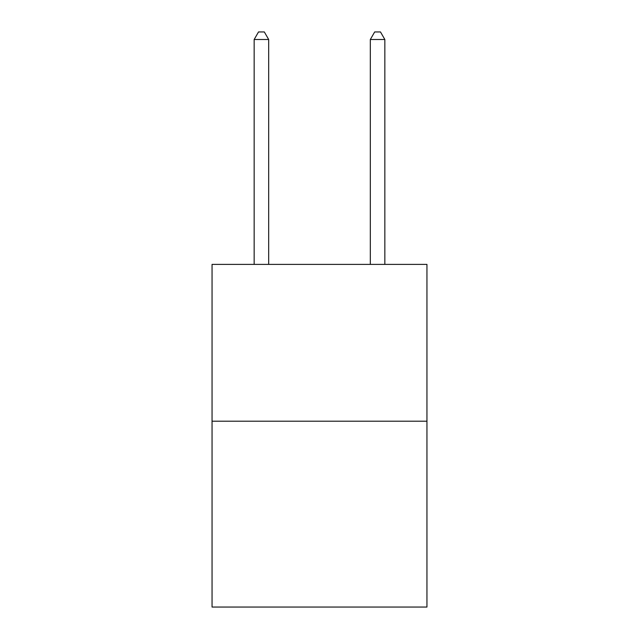 <?xml version="1.0" encoding="UTF-8"?>
<svg xmlns="http://www.w3.org/2000/svg" width="639" height="639" viewBox="0 0 639 639"><rect width="100%" height="100%" fill="white"/><g stroke="black" fill="none" stroke-linecap="round" stroke-linejoin="round"><path stroke-width="0.96" d="M426.948 421.197L426.948 264.386L212.052 264.386L212.052 607.05L426.948 607.05L426.948 421.197L212.052 421.197M268.684 264.386L268.684 39.498L254.162 39.498L254.162 264.386M254.162 39.498L258.515 31.95L264.322 31.95L268.684 39.498M384.838 264.386L384.838 39.498L370.316 39.498L370.316 264.386M370.316 39.498L374.678 31.95L380.485 31.95L384.838 39.498"/></g></svg>
